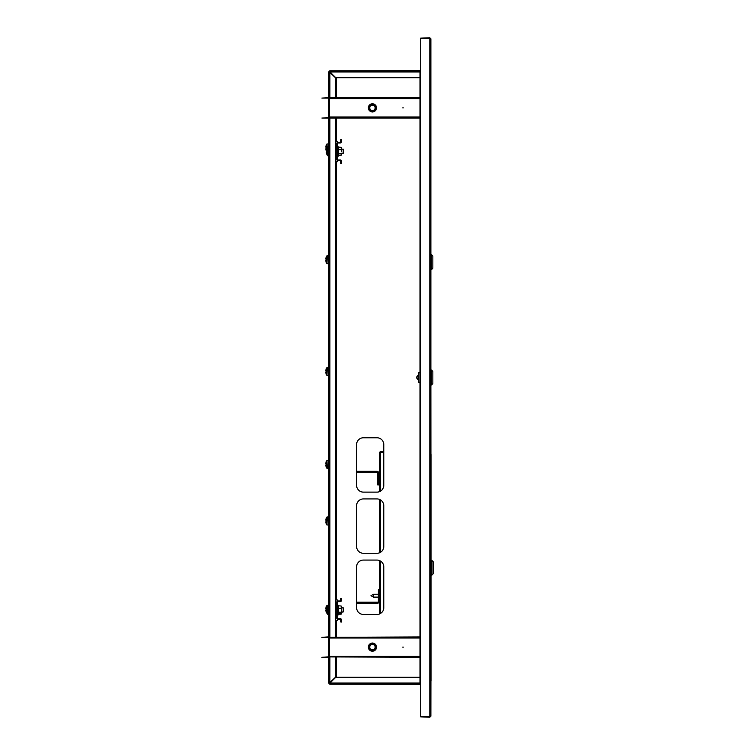 <?xml version="1.0" encoding="UTF-8"?>
<svg xmlns="http://www.w3.org/2000/svg" width="755" height="755" viewBox="0 0 755 755"><rect width="100%" height="100%" fill="white"/><g stroke="black" fill="none" stroke-linecap="round" stroke-linejoin="round"><path stroke-width="1.13" d="M430.878 38.835L430.878 716.165L429.784 717.25L429.784 37.75L430.878 38.835L430.878 716.165L429.784 716.844L420.686 716.844L420.686 38.156L429.784 38.156L430.878 38.835L430.878 254.68L431.482 254.68L431.482 269.629L432.841 268.27L432.841 256.039L431.482 254.68M431.482 269.629L430.878 269.629L430.878 370.025L431.482 370.025L431.482 384.974L430.878 384.974L431.077 680.963L431.077 575.235L431.756 575.235L431.756 560.285L431.077 560.285L431.077 454.557L431.077 680.963L429.991 681.595M431.077 575.235L430.878 716.165M420.686 683.275L420.007 683.275L420.007 637.343L329.359 637.343L329.359 638.022L328.274 638.022A0.679 0.679 -88.1 0 0 327.594 637.343L321.885 637.343L327.594 636.937A1.085 1.085 -88.1 0 1 328.68 638.022M328.68 116.978A1.085 1.085 -88.1 0 1 327.594 118.063L321.885 118.063L327.594 117.657A0.679 0.679 -88.1 0 0 328.274 116.978L329.359 116.978L329.359 118.063L420.007 118.063L420.007 71.725L420.686 71.725M420.007 118.063L420.007 637.343M429.784 717.25L420.686 716.844M420.686 70.743L420.007 70.913M420.007 684.087L420.686 684.256M356.605 607.643A6.795 6.795 -89.1 0 0 363.4 614.438L376.99 614.438A6.795 6.795 -89.1 0 0 383.785 607.643L383.785 566.882A6.795 6.795 -89.1 0 0 376.99 560.078L363.4 560.078A6.795 6.795 -89.1 0 0 356.605 566.882L356.605 607.643M356.605 546.488A6.795 6.795 -89.1 0 0 363.4 553.283L376.99 553.283A6.795 6.795 -89.1 0 0 383.785 546.488L383.785 505.727A6.795 6.795 -89.1 0 0 376.99 498.923L363.4 498.923A6.795 6.795 -89.1 0 0 356.605 505.727L356.605 546.488M356.605 485.333A6.795 6.795 -89.1 0 0 363.4 492.128L376.99 492.128A6.795 6.795 -89.1 0 0 383.785 485.333L383.785 444.572A6.795 6.795 -89.1 0 0 376.99 437.768L363.4 437.768A6.795 6.795 -89.1 0 0 356.605 444.572L356.605 485.333M329.425 71.659L329.982 71.659M329.982 683.341L329.425 683.341M336.22 77.708L336.22 97.678M336.22 118.063L336.22 141.298M336.22 161.683L336.22 599.961M336.22 620.346L336.22 636.937M336.22 657.322L336.22 677.292M420.686 684.426L330.511 684.087M330.511 70.913L420.686 70.574M429.784 37.75L420.686 38.156M403.359 647.129L402.679 647.129L403.359 647.129M368.364 647.129A4.077 4.077 91.9 0 1 372.441 643.052A4.077 4.077 91.9 0 1 376.518 647.129A4.077 4.077 91.9 0 1 372.441 651.206A4.077 4.077 91.9 0 1 368.364 647.129M328.68 656.227A1.085 1.085 -88.1 0 1 327.594 657.322L321.885 657.322L327.594 656.907A0.679 0.679 -88.1 0 0 328.274 656.227L329.359 656.227L329.359 656.907L420.007 656.907M328.274 656.227L328.274 638.022M420.007 657.322L329.359 656.907M420.007 636.937L329.359 637.343M403.359 107.871L402.679 107.871L403.359 107.871M368.364 107.871A4.077 4.077 91.9 0 1 372.441 103.794A4.077 4.077 91.9 0 1 376.518 107.871A4.077 4.077 91.9 0 1 372.441 111.948A4.077 4.077 91.9 0 1 368.364 107.871M420.007 97.678L329.359 97.678L329.359 98.773L328.274 98.773A0.679 0.679 -88.1 0 0 327.594 98.093L321.885 98.093L327.594 97.678A1.085 1.085 -88.1 0 1 328.68 98.773M328.274 116.978L328.274 98.773M329.359 117.657L420.007 117.657M420.007 98.093L329.359 98.093M373.895 649.904A3.133 3.133 92 0 0 375.216 645.676A3.133 3.133 92 0 0 370.988 644.355A3.133 3.133 92 0 0 369.667 648.583A3.133 3.133 92 0 0 373.895 649.904M370.705 643.817A3.737 3.737 -88 0 1 375.745 645.393A3.737 3.737 -88 0 1 374.169 650.433A3.737 3.737 -88 0 1 369.129 648.856A3.737 3.737 -88 0 1 370.705 643.817M374.235 650.555A3.869 3.869 92 0 0 375.867 645.327A3.869 3.869 92 0 0 370.639 643.694A3.869 3.869 92 0 0 369.006 648.923A3.869 3.869 92 0 0 374.235 650.555M371.177 644.723A2.718 2.718 92 0 0 370.035 648.385A2.718 2.718 92 0 0 373.697 649.536A2.718 2.718 92 0 0 374.848 645.865A2.718 2.718 92 0 0 371.177 644.723M374.329 650.734A4.077 4.077 -88 0 1 368.827 649.017A4.077 4.077 -88 0 1 370.545 643.515M370.535 105.389A3.133 3.133 92 0 0 369.95 109.777A3.133 3.133 92 0 0 374.338 110.362A3.133 3.133 92 0 0 374.924 105.974A3.133 3.133 92 0 0 370.535 105.389M374.707 110.843A3.737 3.737 -88 0 1 369.469 110.145A3.737 3.737 -88 0 1 370.167 104.907A3.737 3.737 -88 0 1 375.405 105.606A3.737 3.737 -88 0 1 374.707 110.843M370.082 104.794A3.869 3.869 92 0 0 369.365 110.23A3.869 3.869 92 0 0 374.791 110.947A3.869 3.869 92 0 0 375.518 105.521A3.869 3.869 92 0 0 370.082 104.794M374.914 111.117A4.077 4.077 -88 0 1 369.195 110.353A4.077 4.077 -88 0 1 369.959 104.634M374.093 110.032A2.718 2.718 92 0 0 374.593 106.219A2.718 2.718 92 0 0 370.79 105.719A2.718 2.718 92 0 0 370.28 109.522A2.718 2.718 92 0 0 374.093 110.032M420.686 683.681L420.073 683.681M420.686 684.087L329.897 684.087L330.02 683.001L335.73 677.292L420.007 677.292M420.007 77.708L335.73 77.708L330.02 71.999L329.897 70.913L420.686 70.913M420.073 71.319L420.686 71.319M420.073 70.913L420.073 71.725M420.007 71.999L330.02 71.999L329.897 71.319A0.679 0.679 -89 0 0 329.218 71.999L335.607 77.822L335.607 97.678M420.073 683.275L420.073 684.087M335.607 657.322L335.607 677.178L329.218 683.001A0.679 0.679 -89 0 0 329.897 683.681L330.02 683.001L420.007 683.001M329.907 70.913L329.897 70.913A1.085 1.085 -89 0 0 328.812 71.999L328.812 98.773L328.812 71.999M329.897 683.681L329.897 684.087A1.085 1.085 -89 0 1 328.812 683.001L328.812 656.227L329.218 683.001M329.218 71.999L329.897 72.121L329.897 97.678M329.897 657.322L329.897 682.879L328.812 683.001M328.812 638.022L328.812 116.978L328.812 638.022M335.607 118.063L335.607 636.937M418.034 378.18L418.034 376.075M431.482 370.025L432.841 371.384L432.841 383.615L431.482 384.974M418.572 372.743L418.572 382.257L419.931 382.257L419.931 372.743L418.572 372.743M418.572 374.688L418.572 380.312M429.991 453.925L431.077 454.557L431.077 560.285M431.756 560.285L433.115 561.644L433.115 573.875L431.756 575.235M340.165 619.327L338.127 619.327A1.359 1.359 -89 0 1 336.768 617.967L336.768 602.339A1.359 1.359 -89 0 1 338.127 600.98L340.165 600.98A0.679 0.679 -89 0 0 340.845 600.301L340.845 598.262L341.524 598.262L341.524 600.301A1.359 1.359 -89 0 1 340.165 601.659L338.127 601.659A0.679 0.679 -89 0 0 337.447 602.339L337.447 617.967A0.679 0.679 -89 0 0 338.127 618.647L340.165 618.647A1.359 1.359 -89 0 1 341.524 620.006L341.524 622.044L340.845 622.044L340.845 620.006A0.679 0.679 -89 0 0 340.165 619.327M328.812 614.438L327.547 614.287L327.547 613.504M341.524 612.399L343.015 611.928M326.632 608.256L326.651 608.266A6.776 6.776 180 0 0 326.377 609.455A6.776 6.776 0 0 1 326.651 608.266L326.632 608.256A6.795 6.795 0 0 1 326.953 607.454M326.651 609.88A6.72 6.012 90 0 0 326.641 609.974A6.72 6.012 90 0 1 326.651 609.88L326.377 609.455M326.377 610.852L326.377 611.276A6.776 6.776 0 0 0 326.651 612.465L326.651 612.465M338.363 613.041L338.193 614.938L337.447 614.806M338.618 612.909L338.618 614.221L341.118 614.221L341.118 612.909M341.118 614.221L341.118 612.23L338.618 612.23L338.618 613.787L341.118 613.787L341.524 613.013L341.118 613.787M326.858 612.041A6.776 6.484 0 0 1 326.707 611.55A6.795 6.795 0 0 0 327.745 613.815L327.745 605.963A6.795 6.795 0 0 0 326.707 608.228A6.776 6.484 180 0 0 326.585 608.879L326.585 609.162A6.776 6.484 0 0 1 326.858 608.02A6.72 1.746 27.5 0 1 326.858 607.737A6.776 6.484 180 0 0 326.707 608.228M343.223 607.935L343.223 611.928L341.524 611.928L341.524 610.285L341.118 612.23M326.585 609.162L326.585 609.691A6.776 1.963 180 0 0 326.858 610.04A6.72 5.757 120.2 0 0 326.839 610.502A6.72 5.757 120.2 0 0 326.858 610.955A6.776 1.963 -0 0 1 326.585 610.616L326.585 610.899A6.776 6.484 0 0 0 326.707 611.55M326.707 609.889A6.776 1.963 -0 0 0 326.585 610.087L326.67 610.616M338.193 607.851L337.447 607.851L337.447 611.928L338.193 611.928M338.391 605.869L338.193 614.457L338.363 605.793L341.118 605.991L341.524 606.765M338.363 605.793L338.618 608.332L341.118 608.332L341.524 610.285L341.118 605.991M338.363 608.256L338.363 612.352M341.118 608.332L341.288 606.19M341.524 610.285L341.288 613.588M338.363 154.379L338.193 156.276L337.447 156.143M338.618 154.246L338.618 155.558L341.118 155.558L341.118 154.246M328.812 155.775L327.547 155.624L327.547 154.841M341.524 153.737L343.015 153.265M326.632 149.594L326.651 149.603A6.776 6.776 180 0 0 326.377 150.792A6.776 6.776 -0 0 1 326.651 149.603L326.632 149.594A6.795 6.795 0 0 1 326.953 148.792M326.651 151.217A6.72 6.012 90 0 0 326.641 151.311A6.72 6.012 90 0 1 326.651 151.217L326.377 150.792M326.377 152.189L326.377 152.614A6.776 6.776 -0 0 0 326.651 153.803L326.651 153.803M340.165 160.664L338.127 160.664A1.359 1.359 0 0 1 336.768 159.305L336.768 143.677A1.359 1.359 0 0 1 338.127 142.317L340.165 142.317A0.679 0.679 0 0 0 340.845 141.638L340.845 139.599L341.524 139.599L341.524 141.638A1.359 1.359 0 0 1 340.165 142.997L338.127 142.997A0.679 0.679 0 0 0 337.447 143.677L337.447 159.305A0.679 0.679 0 0 0 338.127 159.984L340.165 159.984A1.359 1.359 0 0 1 341.524 161.344L341.524 163.382L340.845 163.382L340.845 161.344A0.679 0.679 0 0 0 340.165 160.664M326.858 153.378A6.776 6.484 -0 0 1 326.707 152.887A6.795 6.795 0 0 0 327.745 155.153L327.745 147.3A6.795 6.795 0 0 0 326.707 149.565A6.776 6.484 180 0 0 326.585 150.217L326.585 150.5A6.776 6.484 -0 0 1 326.858 149.358A6.72 1.746 27.5 0 1 326.858 149.075A6.776 6.484 180 0 0 326.707 149.565M343.223 149.273L343.223 153.265L341.524 153.265M326.585 150.5L326.585 151.028A6.776 1.963 180 0 0 326.858 151.377A6.72 5.757 120.2 0 0 326.839 151.84A6.72 5.757 120.2 0 0 326.858 152.293A6.776 1.963 0 0 1 326.585 151.953L326.585 152.236A6.776 6.484 -0 0 0 326.707 152.887M326.707 151.227A6.776 1.963 0 0 0 326.585 151.425L326.67 151.953M338.391 147.206L338.193 155.794L338.363 147.131L341.118 147.329L341.524 148.103M338.618 155.124L341.118 155.124L341.118 153.567L338.618 153.567L338.363 155.322M341.118 155.124L341.118 153.567M338.363 147.131L338.618 149.669L341.118 149.669L341.524 151.623L341.118 147.329M338.363 149.594L338.363 153.69M341.118 149.669L341.288 147.527M341.288 154.926L341.524 154.35M379.774 452.585L380.454 451.499L379.369 452.585L383.785 452.028M380.454 451.499L383.785 451.499M380.454 451.905L383.785 451.905M379.369 614.013L379.369 560.512L379.369 614.013M379.369 552.858L379.369 499.357L379.369 552.858M379.369 491.703L379.369 452.585L379.369 491.703M373.461 597.111L370.941 595.686L373.461 594.26L373.461 597.111L378.349 597.111M327.236 606.822L326.934 605.425A6.795 6.795 -99.3 0 0 326.028 607.237L326.028 607.237A6.795 6.795 -99.3 0 1 326.934 605.425L326.934 607.501M326.028 611.456L326.028 611.456A6.795 6.795 80.7 0 0 326.934 613.268L326.934 613.23A6.795 6.795 80.7 0 1 325.764 610.257L326.037 609.832A6.72 6.012 90 0 1 326.037 608.86L325.764 608.436A6.776 6.776 80.7 0 1 326.037 607.247M326.037 608.86A6.72 6.012 90 0 0 326.037 609.832M356.605 602.141L377.67 602.141A0.679 0.679 -89.8 0 0 378.349 601.461L378.349 589.57L379.369 589.57M356.605 603.16L377.67 603.16A1.699 1.699 -89.8 0 0 379.369 601.461M328.812 525.084L326.934 524.933L326.934 517.09A6.795 6.795 0 0 0 326.028 518.902L326.028 518.902A6.776 6.776 0 0 0 325.764 520.101L326.037 520.525A6.72 6.012 90 0 0 326.037 521.497A6.72 6.012 90 0 1 326.037 520.525M328.812 516.93L327.236 516.93L326.934 524.933A6.795 6.795 0 0 1 326.028 523.121L326.028 523.121A6.776 6.776 0 0 1 325.764 521.922L326.037 521.497M326.934 517.09L326.934 517.09A6.795 6.795 0 0 0 326.028 518.902M328.812 375.594L326.934 375.443L326.934 367.6A6.795 6.795 0 0 0 326.028 369.412L326.028 369.412A6.776 6.776 0 0 0 325.764 370.611L326.037 371.035A6.72 6.012 90 0 0 326.037 372.007A6.72 6.012 90 0 1 326.037 371.035M328.812 367.44L327.236 367.44L326.934 375.443A6.795 6.795 0 0 1 326.028 373.631L326.028 373.631A6.776 6.776 0 0 1 325.764 372.432L326.037 372.007M327.236 468.421L328.812 468.421L327.236 468.421L326.934 460.418A6.795 6.795 -90 0 0 326.028 462.23L326.028 462.23A6.795 6.795 0 0 1 326.934 460.418L326.934 468.26A6.795 6.795 90 0 1 326.028 466.448A6.776 6.776 0 0 1 325.764 465.25L326.037 464.825A6.72 6.012 90 0 1 326.037 463.853L325.764 463.428A6.776 6.776 0 0 1 326.037 462.239M326.037 463.853A6.72 6.012 90 0 0 326.037 464.825M326.037 466.439L326.037 466.439A6.795 6.795 0 0 0 326.934 468.26M356.605 472.337L376.99 472.337A0.679 0.679 0 0 1 377.67 473.017L377.67 484.908L378.689 484.908L378.689 473.017A1.699 1.699 0 0 0 376.99 471.318L356.605 471.318M337.645 601.065L337.645 599.961L337.645 601.065L337.645 599.961L335.607 599.961M337.645 619.232L337.645 620.346L337.645 619.232L337.645 620.346L335.607 620.346M337.645 601.858L337.645 607.775M337.645 612.531L337.645 618.449M337.325 599.961L337.325 601.235M337.325 619.062L337.325 620.346M337.645 142.402L337.645 141.298L335.607 141.298M337.325 160.4L337.325 161.683L335.607 161.683M337.325 141.298L337.325 142.572M337.645 160.57L337.325 161.683M337.645 143.195L337.645 146.451M337.645 156.002L337.645 159.786M328.812 263.816L326.934 263.665L326.934 255.822A6.795 6.795 0 0 0 326.028 257.634L326.028 257.634A6.776 6.776 0 0 0 325.764 258.833L326.037 259.258A6.72 6.012 90 0 0 326.037 260.23A6.72 6.012 90 0 1 326.037 259.258M328.812 255.662L327.236 255.662L326.934 263.665A6.795 6.795 0 0 1 326.028 261.853L326.028 261.853A6.776 6.776 0 0 1 325.764 260.654L326.037 260.23M326.934 148.839L326.934 144.045A6.795 6.795 0 0 0 326.028 145.857L326.028 145.857A6.776 6.776 0 0 0 325.764 147.055L326.037 147.48A6.72 6.012 90 0 0 326.037 148.452A6.72 6.012 90 0 1 326.037 147.48M326.377 150.953A6.795 6.795 0 0 1 326.028 150.075L326.028 150.075A6.776 6.776 0 0 1 325.764 148.877L326.037 148.452M420.007 656.227L329.359 656.227L329.359 638.022L420.007 638.022M420.007 116.978L329.359 116.978L329.359 98.773L420.007 98.773M329.897 636.937L329.897 118.063M327.849 614.438L327.849 613.9M337.447 614.325L338.193 614.938M328.812 613.966L328.048 613.966L327.745 605.963M337.447 155.662L338.193 156.276M327.849 155.775L327.849 155.237M328.812 155.303L328.048 155.303L327.745 147.3M380.454 613.494L380.454 561.031M380.454 552.339L380.454 499.876M380.454 491.184L380.454 452.028M335.626 599.961L335.626 620.346M335.626 141.298L335.626 161.683M327.236 148.159L326.934 144.045L328.812 143.884M418.034 379.557C416.25 378.189 416.25 376.811 418.034 375.443L418.232 375.896M326.632 612.475A6.795 6.795 0 0 0 327.547 614.287M338.193 605.793L337.447 605.925M328.812 605.812L328.048 605.812M343.223 607.851L341.524 607.851M337.447 609.37L337.447 605.453L338.193 605.321L337.447 605.453M326.632 153.812A6.795 6.795 0 0 0 327.547 155.624M328.812 147.149L328.048 147.149M343.223 149.188L341.524 149.188M338.193 146.659L337.447 146.791M373.461 594.26L378.349 594.26M328.812 605.265L326.934 605.425M328.812 460.267L326.934 460.418"/></g></svg>
